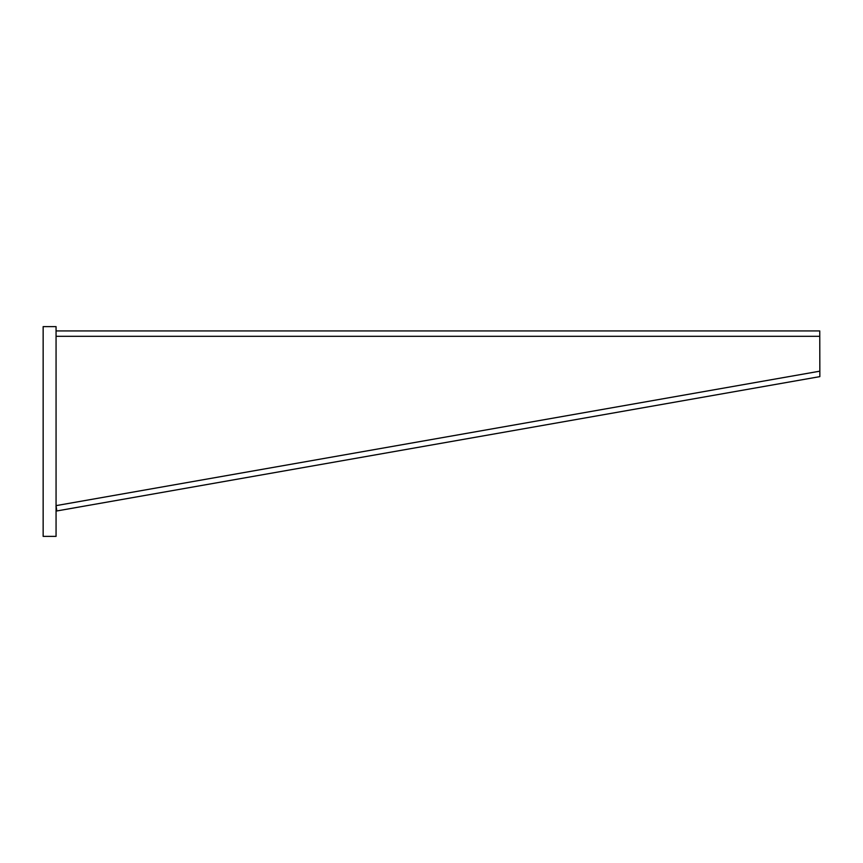 <?xml version="1.0" encoding="UTF-8"?>
<svg xmlns="http://www.w3.org/2000/svg" width="863" height="863" viewBox="0 0 863 863"><rect width="100%" height="100%" fill="white"/><g stroke="black" fill="none" stroke-linecap="round" stroke-linejoin="round"><path stroke-width="1.29" d="M56.063 536.376L56.063 326.624L43.15 326.624L43.15 536.376L56.063 536.376M56.063 505.642L56.807 510.961L819.85 376.624L819.753 330.928L56.063 330.928M56.192 507.466L55.966 506.203M56.063 336.311L819.753 336.311M56.063 505.632L819.753 371.187"/></g></svg>
